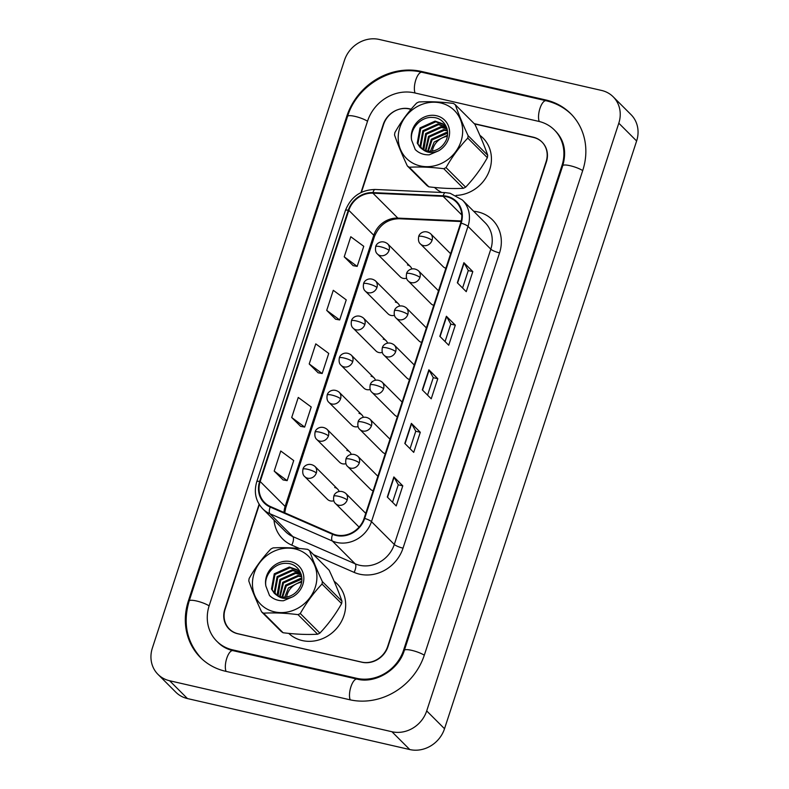 <?xml version="1.0" encoding="UTF-8"?>
<svg xmlns="http://www.w3.org/2000/svg" width="789" height="789" viewBox="0 0 789 789"><rect width="100%" height="100%" fill="white"/><g stroke="black" fill="none" stroke-linecap="round" stroke-linejoin="round"><path stroke-width="1.18" d="M399.698 306.004A7.209 6.49 -45 0 0 398.258 303.637L375.525 280.923A7.209 6.49 -45 0 1 376.925 287.521A7.209 6.49 -45 0 1 368.236 292.719A7.209 6.49 -45 0 1 365.327 291.131L388.06 313.835A7.209 6.49 -45 0 0 390.969 315.432A7.209 6.49 -45 0 0 394.441 315.304M387.577 343.097A7.209 6.49 -45 0 0 386.127 340.73L363.404 318.016A7.209 6.49 -45 0 1 364.804 324.614A7.209 6.49 -45 0 1 356.115 329.812A7.209 6.49 -45 0 1 353.206 328.224L375.939 350.937A7.209 6.49 -45 0 0 378.848 352.525A7.209 6.49 -45 0 0 382.32 352.397M375.456 380.19A7.209 6.49 -45 0 0 374.006 377.823L351.283 355.109A7.209 6.49 -45 0 1 352.683 361.707A7.209 6.49 -45 0 1 343.994 366.905A7.209 6.49 -45 0 1 341.085 365.317L363.808 388.03A7.209 6.49 -45 0 0 366.717 389.618A7.209 6.49 -45 0 0 370.189 389.49M363.325 417.282A7.209 6.49 -45 0 0 361.885 414.915L339.152 392.202A7.209 6.49 -45 0 1 340.552 398.8A7.209 6.49 -45 0 1 331.863 403.998A7.209 6.49 -45 0 1 328.954 402.41L351.687 425.123A7.209 6.49 -45 0 0 354.596 426.711A7.209 6.49 -45 0 0 358.068 426.583M351.204 454.375A7.209 6.49 -45 0 0 349.754 452.008L327.031 429.295A7.209 6.49 -45 0 1 328.431 435.893A7.209 6.49 -45 0 1 319.742 441.09A7.209 6.49 -45 0 1 316.833 439.503L339.566 462.216A7.209 6.49 -45 0 0 342.475 463.804A7.209 6.49 -45 0 0 345.947 463.676M339.083 491.468A7.209 6.49 -45 0 0 337.633 489.101L314.91 466.388A7.209 6.49 -45 0 1 316.31 472.986A7.209 6.49 -45 0 1 307.621 478.193A7.209 6.49 -45 0 1 304.712 476.595L327.435 499.309A7.209 6.49 -45 0 0 330.344 500.897A7.209 6.49 -45 0 0 333.826 500.768M411.828 268.911A7.209 6.49 -45 0 0 410.379 266.544L387.646 243.831A7.209 6.49 -45 0 1 389.056 250.419A7.209 6.49 -45 0 1 380.367 255.626A7.209 6.49 -45 0 1 377.458 254.038L400.181 276.742A7.209 6.49 -45 0 0 403.09 278.339A7.209 6.49 -45 0 0 406.562 278.211M438.497 290.816L418.515 270.844A7.209 6.49 -45 0 1 419.916 277.442A7.209 6.49 -45 0 1 411.227 282.64A7.209 6.49 -45 0 1 408.317 281.052L431.041 303.765A7.209 6.49 -45 0 0 433.763 305.304M426.376 327.908L406.384 307.937A7.209 6.49 -45 0 1 407.785 314.535A7.209 6.49 -45 0 1 399.096 319.732A7.209 6.49 -45 0 1 396.186 318.145L418.92 340.858A7.209 6.49 -45 0 0 421.642 342.396M414.255 365.001L394.263 345.03A7.209 6.49 -45 0 1 395.664 351.628A7.209 6.49 -45 0 1 386.975 356.825A7.209 6.49 -45 0 1 384.065 355.237L406.799 377.951A7.209 6.49 -45 0 0 409.511 379.499M402.124 402.094L382.142 382.123A7.209 6.49 -45 0 1 383.543 388.721A7.209 6.49 -45 0 1 374.854 393.918A7.209 6.49 -45 0 1 371.944 392.33L394.668 415.044A7.209 6.49 -45 0 0 397.39 416.592M390.003 439.197L370.011 419.215A7.209 6.49 -45 0 1 371.422 425.813A7.209 6.49 -45 0 1 362.733 431.021A7.209 6.49 -45 0 1 359.823 429.423L382.547 452.136A7.209 6.49 -45 0 0 385.269 453.685M377.882 476.29L357.89 456.308A7.209 6.49 -45 0 1 359.291 462.906A7.209 6.49 -45 0 1 350.602 468.114A7.209 6.49 -45 0 1 347.693 466.516L370.426 489.229A7.209 6.49 -45 0 0 373.138 490.778M365.751 513.383L345.769 493.401A7.209 6.49 -45 0 1 347.17 499.999A7.209 6.49 -45 0 1 338.481 505.207A7.209 6.49 -45 0 1 335.572 503.609L358.305 526.322A7.209 6.49 -45 0 0 359.143 527.022M450.618 253.723L430.636 233.751A7.209 6.49 -45 0 1 432.037 240.349A7.209 6.49 -45 0 1 423.348 245.547A7.209 6.49 -45 0 1 420.438 243.959L443.171 266.672A7.209 6.49 -45 0 0 445.884 268.211M398.258 303.637A7.209 6.49 -45 0 0 395.348 302.039M386.127 340.73A7.209 6.49 -45 0 0 383.217 339.132M374.006 377.823A7.209 6.49 -45 0 0 371.096 376.225M361.885 414.915A7.209 6.49 -45 0 0 358.975 413.328M349.754 452.008A7.209 6.49 -45 0 0 346.844 450.42M337.633 489.101A7.209 6.49 -45 0 0 334.723 487.513M410.379 266.544A7.209 6.49 -45 0 0 407.469 264.946M434.522 187.457A34.617 31.136 -45 0 0 441.801 192.477A34.617 31.136 -45 0 1 434.522 187.457M288.774 633.38A34.617 31.136 -45 0 0 302.246 640.56A34.617 31.136 -45 0 0 340.266 623.497A34.617 31.136 -45 0 0 337.228 583.939A34.617 31.136 -45 0 0 334.142 581.276A34.617 31.136 -45 0 1 337.228 583.939L337.228 583.939A34.617 31.136 -45 0 1 340.266 623.497A34.617 31.136 -45 0 1 302.246 640.56A34.617 31.136 -45 0 1 288.774 633.38M446.86 196.836A23.078 20.761 135 0 1 456.17 201.935A23.078 20.761 135 0 1 460.658 223.031L364.143 518.304A23.078 20.761 135 0 1 332.83 533.808L270.469 506.558A23.078 20.761 135 0 1 264.66 502.613A23.078 20.761 135 0 1 260.173 481.517L348.807 210.328A23.078 20.761 135 0 1 372.901 193.167L443.142 196.333A23.078 20.761 135 0 1 446.86 196.836M447.028 196.303A23.65 21.283 -45 0 0 443.221 195.78L372.98 192.615A23.65 21.283 -45 0 0 348.294 210.209L259.65 481.398A23.65 21.283 -45 0 0 270.203 507.061L332.573 534.311A23.65 21.283 -45 0 0 364.666 518.422L461.171 223.149A23.65 21.283 -45 0 0 447.028 196.303M259.334 504.615L225.151 609.207A21.638 19.459 -45 0 0 229.362 628.981L231.147 630.766A21.638 19.459 -45 0 0 231.226 630.845M387.3 497.031L396.216 505.936L402.784 485.846L393.869 476.941L387.3 497.031M392.537 502.258L398.258 484.771L394.096 477.227A5.77 1.233 -161.9 0 0 393.869 476.941M398.248 484.801L402.784 485.846M404.806 443.457L413.722 452.373L420.29 432.283L411.375 423.377L404.806 443.457M410.043 448.694L415.764 431.208L411.602 423.663A5.77 1.233 -161.9 0 0 411.375 423.377M415.754 431.238L420.29 432.283M457.334 282.768L466.25 291.674L472.808 271.594L463.893 262.678L457.334 282.768M462.571 288.005L468.281 270.519L464.129 262.974A5.77 1.233 -161.9 0 0 463.893 262.678M468.272 270.548L472.808 271.594M439.828 336.331L448.734 345.237L455.302 325.157L446.387 316.251L439.828 336.331M445.065 341.568L450.775 324.082L446.623 316.537A5.77 1.233 -161.9 0 0 446.387 316.251M450.766 324.111L455.302 325.157M422.312 389.894L431.228 398.8L437.796 378.72L428.881 369.814L422.312 389.894M427.549 395.131L433.269 377.645L429.117 370.1A5.77 1.233 -161.9 0 0 428.881 369.814M433.26 377.675L437.796 378.72M456.052 195.406A34.617 31.136 -45 0 0 488.066 173.807A34.617 31.136 -45 0 0 482.976 138.006A34.617 31.136 -45 0 0 479.89 135.343A34.617 31.136 -45 0 1 482.976 138.006A34.617 31.136 -45 0 1 488.066 173.807A34.617 31.136 -45 0 1 456.052 195.406M229.362 628.981A21.638 19.459 -45 0 0 238.091 633.764L361.599 662.089A21.638 19.459 -45 0 0 387.665 646.477L546.106 161.715A21.638 19.459 -45 0 0 541.905 141.941A21.638 19.459 -45 0 0 533.177 137.158L474.219 123.636M411.158 109.178L409.659 108.833A21.638 19.459 -45 0 0 383.592 124.445L361.411 192.329M274.197 471.082L287.157 480.649L293.715 460.559L280.756 451.002L274.197 471.082L283.133 479.929M326.715 310.393L339.674 319.959L346.243 299.869L333.283 290.303L326.715 310.393L335.65 319.229M344.221 256.829L357.18 266.386L363.749 246.306L350.789 236.739L344.221 256.829L353.156 265.666M291.703 417.519L304.662 427.086L311.231 406.996L298.262 397.439L291.703 417.519L300.639 426.356M309.209 363.956L322.168 373.522L328.737 353.433L315.778 343.866L309.209 363.956L318.145 372.793M322.168 373.522L318.036 372.773M339.674 319.959L335.542 319.21M357.18 266.386L353.048 265.646M304.662 427.086L300.52 426.336M287.157 480.649L283.014 479.899M259.108 504.25L224.806 609.197A21.638 19.459 -45 0 0 229.017 628.971A21.638 19.459 -45 0 0 237.745 633.754L361.904 662.227A21.638 19.459 -45 0 0 387.971 646.615L546.373 161.992A21.638 19.459 -45 0 0 542.161 142.217A21.638 19.459 -45 0 0 533.433 137.434L474.505 123.912M411 109.355L409.274 108.961A21.638 19.459 -45 0 0 383.207 124.573L360.987 192.536M232.489 649.82L356.648 678.303A38.947 35.032 -45 0 0 403.573 650.195L561.965 165.572A38.947 35.032 -45 0 0 554.391 129.968A38.947 35.032 -45 0 0 538.68 121.358L414.521 92.885A38.947 35.032 -45 0 0 367.605 120.993L209.203 605.617A38.947 35.032 -45 0 0 216.778 641.22A38.947 35.032 -45 0 0 232.489 649.82L233.406 650.738M391.946 731.738A28.848 25.948 -45 0 0 426.701 710.919L618.803 123.183A28.848 25.948 -45 0 0 613.191 96.81A28.848 25.948 -45 0 0 601.553 90.439L379.233 39.45A28.848 25.948 -45 0 0 344.477 60.27L152.376 648.006A28.848 25.948 -45 0 0 157.987 674.378A28.848 25.948 -45 0 0 169.625 680.749L391.946 731.738L409.767 749.55A28.848 25.948 -45 0 0 444.523 728.73L636.624 140.994A28.848 25.948 -45 0 0 631.013 114.622L613.191 96.81M157.987 674.378L175.809 692.19A28.848 25.948 -45 0 0 187.447 698.561L409.767 749.55M228.869 628.468A21.638 19.459 -45 0 0 229.934 629.829M349.645 699.725A62.025 55.792 -45 0 0 424.374 654.969L582.775 170.335A62.025 55.792 -45 0 0 570.703 113.646A62.025 55.792 -45 0 0 545.682 99.937L421.523 71.464A62.025 55.792 -45 0 0 346.805 116.22L188.403 600.843A62.025 55.792 -45 0 0 200.465 657.543A62.025 55.792 -45 0 0 225.486 671.252L349.645 699.725M447.304 136.339A16.49 14.833 -45 0 0 432.372 151.064M410.379 161.656A33.897 30.495 -45 0 0 455.667 151.725A33.897 30.495 -45 0 0 450.48 107.225A33.897 30.495 -45 0 0 405.191 117.157A33.897 30.495 -45 0 0 410.379 161.656M428.841 186.825A38.947 35.032 -45 0 1 427.875 186.184A38.947 35.032 -45 0 1 426.938 185.523L407.351 165.946A38.947 35.032 -45 0 0 408.288 166.607A38.947 35.032 -45 0 0 409.254 167.248L428.841 186.825C441.386 188.384 452.896 188.877 463.38 188.295A38.947 35.032 -45 0 0 465.638 187.171C473.933 178.442 481.182 168.619 487.355 157.692A38.947 35.032 -45 0 0 487.71 155.265C484.535 146.073 480.264 135.757 474.899 124.317L455.312 104.74C458.488 113.932 462.758 124.248 468.124 135.688L487.71 155.265M463.38 188.295L443.783 168.718C431.248 167.15 419.728 166.657 409.254 167.248M443.783 168.718A38.947 35.032 -45 0 0 446.041 167.593L465.638 187.171M487.355 157.692L467.769 138.114C459.425 146.882 452.186 156.715 446.041 167.593M467.769 138.114A38.947 35.032 -45 0 0 468.124 135.688M455.312 104.74A38.947 35.032 -45 0 0 454.375 104.069A38.947 35.032 -45 0 0 453.409 103.438C440.775 101.87 429.255 101.377 418.87 101.968A38.947 35.032 -45 0 0 416.612 103.093C408.278 111.86 401.039 121.684 394.894 132.572A38.947 35.032 -45 0 0 394.539 134.988C397.745 144.279 402.015 154.595 407.351 165.946M447.481 135.225L434.167 142.04L430.488 151.241M447.61 132.552L446.396 132.424L431.336 139.209L427.727 151.093M447.619 133.173L432.047 139.919L428.368 151.172M447.383 130.333L443.566 129.593L428.506 136.379L425.37 150.551M447.462 130.846L444.276 130.303L429.216 137.089L425.922 150.719M446.968 128.538L440.735 126.763L425.675 133.558L422.894 148.746L423.318 149.713M447.087 128.942L441.445 127.473L426.385 134.258L423.811 149.94M446.051 126.94L437.905 123.942L422.845 130.727L420.064 145.926L421.543 148.638M446.347 127.345L438.615 124.642L423.555 131.438L420.774 146.626L421.967 148.924M446.821 128.065L442.757 123.774L435.074 121.111L420.014 127.897L417.233 143.095L420.014 147.336L422.509 149.259A16.49 14.833 -45 0 0 444.424 143.125C452.127 132.779 444.996 117.62 432.816 117.472C420.803 116.289 409.521 129.041 411.651 140.215L415.27 149.614M445.085 125.786L443.467 124.484L435.784 121.822L420.724 128.607L417.943 143.805L420.369 147.681M415.221 149.555C419.018 153.253 423.703 155.009 429.265 154.812L438.694 150.768A20.149 18.127 -45 0 0 448.339 125.767A20.149 18.127 -45 0 0 425.093 116.703A20.149 18.127 -45 0 0 411.651 140.215M438.694 150.768C432.402 153.51 426.997 153.007 422.509 149.259M301.546 582.262A16.49 14.833 -45 0 0 286.624 596.987M264.621 607.579A33.897 30.495 -45 0 0 309.919 597.648A33.897 30.495 -45 0 0 304.732 553.148A33.897 30.495 -45 0 0 259.443 563.08A33.897 30.495 -45 0 0 264.621 607.579M283.093 632.748A38.947 35.032 -45 0 1 282.127 632.107A38.947 35.032 -45 0 1 281.19 631.447L261.603 611.869A38.947 35.032 -45 0 0 262.54 612.53A38.947 35.032 -45 0 0 263.496 613.171L283.093 632.748C295.638 634.307 307.148 634.8 317.622 634.218A38.947 35.032 -45 0 0 319.88 633.094C328.185 624.365 335.424 614.542 341.607 603.615A38.947 35.032 -45 0 0 341.962 601.188C338.787 591.997 334.516 581.68 329.151 570.24L309.554 550.663C312.73 559.855 317 570.171 322.376 581.611L341.962 601.188M317.622 634.218L298.035 614.641C285.49 613.073 273.98 612.58 263.496 613.171M298.035 614.641A38.947 35.032 -45 0 0 300.293 613.517L319.88 633.094M341.607 603.615L322.011 584.038C313.677 592.815 306.438 602.638 300.293 613.517M322.011 584.038A38.947 35.032 -45 0 0 322.376 581.611M309.554 550.663A38.947 35.032 -45 0 0 308.617 549.992A38.947 35.032 -45 0 0 307.661 549.361C295.017 547.793 283.507 547.3 273.122 547.891A38.947 35.032 -45 0 0 270.864 549.016C262.53 557.784 255.291 567.616 249.146 578.495A38.947 35.032 -45 0 0 248.782 580.921C251.997 590.202 256.267 600.518 261.603 611.869M301.733 581.148L288.419 587.963L284.74 597.165M301.862 578.475L300.648 578.347L285.588 585.132L281.969 597.017M301.871 579.096L286.299 585.842L282.62 597.095M301.635 576.256L297.818 575.516L282.758 582.312L279.622 596.474M301.714 576.769L298.518 576.226L283.468 583.012L280.174 596.642M301.22 574.471L294.987 572.686L279.927 579.481L277.146 594.679L277.57 595.636M301.329 574.875L295.697 573.396L280.637 580.181L278.063 595.873M300.303 572.863L292.157 569.865L277.097 576.651L274.316 591.849L275.795 594.561M300.599 573.268L292.867 570.565L277.807 577.361L275.026 592.559L276.209 594.847M301.073 573.988L297.009 569.697L289.326 567.035L274.266 573.82L271.485 589.018L274.266 593.259L276.752 595.182A16.49 14.833 -45 0 0 298.676 589.048C306.379 578.702 299.248 563.543 287.068 563.395C275.055 562.212 263.773 574.964 265.903 586.138L269.522 595.537M299.327 571.709L297.709 570.408L290.036 567.745L274.976 574.53L272.195 589.728L274.621 593.604M269.473 595.488C273.27 599.176 277.945 600.932 283.517 600.735L292.946 596.691A20.149 18.127 -45 0 0 302.591 571.69A20.149 18.127 -45 0 0 279.336 562.626A20.149 18.127 -45 0 0 265.903 586.138M292.946 596.691C286.644 599.433 281.249 598.93 276.752 595.182M473.666 211.265A36.057 32.438 135 0 1 499.545 252.884L403.031 548.158A7.209 1.548 18.1 0 1 394.303 544.44L490.807 249.166A28.848 25.948 -45 0 0 485.205 222.794L462.384 199.992A28.848 25.948 135 0 1 467.995 226.364A7.209 1.548 -161.9 0 0 461.171 223.149M403.031 548.158A36.057 32.438 135 0 1 359.587 574.175A36.057 32.438 135 0 1 354.103 572.37L313.558 554.657M359.547 565.259A28.848 25.948 -45 0 0 394.303 544.44L371.481 521.637A28.848 25.948 135 0 1 332.347 541.007L269.976 513.767A28.848 25.948 135 0 1 262.717 508.826L285.539 531.628A28.848 25.948 -45 0 0 292.798 536.559L355.168 563.81A28.848 25.948 -45 0 0 359.547 565.259M462.384 199.992L450.174 193.285L445.4 192.634A7.209 2.436 92.6 0 0 443.221 195.78M445.4 192.634L375.16 189.468C360.79 189.824 350.868 196.836 345.395 210.525A7.209 1.548 18.1 0 1 348.294 210.209M259.65 481.398A7.209 1.548 -161.9 0 0 256.76 481.714C253.703 492.198 255.685 501.232 262.717 508.826M270.203 507.061A7.209 2.969 113.6 0 0 269.976 513.767L292.798 536.559A7.209 2.969 -66.4 0 1 291.743 545.13A36.057 32.438 135 0 1 274 520.099M375.16 189.468A7.209 2.436 92.6 0 0 372.98 192.615M332.573 534.311A7.209 2.969 113.6 0 0 332.347 541.007L355.168 563.81A7.209 2.969 -66.4 0 1 354.103 572.37M364.666 518.422A7.209 1.548 18.1 0 1 371.481 521.637L467.995 226.364L490.807 249.166A7.209 1.548 18.1 0 0 499.545 252.884M299.406 548.473L291.743 545.13M260.173 481.517L285.125 506.449A23.078 20.761 -45 0 0 284.01 512.475M443.142 196.333L461.782 214.963M372.901 193.167L397.853 218.109A23.078 20.761 -45 0 0 373.769 235.26L285.125 506.449A12.979 2.781 18.1 0 1 285.766 507.8L284.721 512.781M461.23 220.959L397.853 218.109A12.979 4.379 -87.4 0 0 399.116 218.74C387.557 219.017 379.322 224.983 374.41 236.611L285.766 507.8M348.807 210.328L373.769 235.26A12.979 2.781 18.1 0 1 374.41 236.611M422.559 390.141L429.117 370.1M440.075 336.578L446.623 316.537M457.581 283.014L464.129 262.974M405.053 443.704L411.602 423.663M387.547 497.267L394.096 477.227M424.295 655.205A11.539 2.475 -161.9 0 0 412.351 650.501A11.539 2.475 -161.9 0 0 404.343 650.333C398.534 670.177 374.874 683.984 357.062 679.102L232.903 650.629C227.064 649.248 222.133 646.556 218.119 642.552M350.208 699.853A11.539 4.389 -77.1 0 1 350.918 686.785A11.539 4.389 -77.1 0 1 357.062 679.102M226.058 671.38A11.539 4.389 -77.1 0 1 226.759 658.312A11.539 4.389 -77.1 0 1 232.903 650.629M201.806 658.874C186.825 642.64 182.614 623.34 189.173 600.981A11.539 2.475 18.1 0 1 196.579 601.001A11.539 2.475 18.1 0 1 209.124 605.863M189.173 600.981L347.574 116.358A11.539 2.475 18.1 0 1 354.971 116.377A11.539 2.475 18.1 0 1 367.526 121.24M347.574 116.358C356.835 85.695 391.985 64.649 421.937 72.263A11.539 4.389 102.9 0 0 415.823 79.867A11.539 4.389 102.9 0 0 415.093 93.013M421.937 72.263L546.106 100.736A11.539 4.389 102.9 0 0 539.982 108.349A11.539 4.389 102.9 0 0 539.252 121.496M582.696 170.582A11.539 2.475 -161.9 0 0 570.753 165.868A11.539 2.475 -161.9 0 0 562.735 165.71L404.343 650.333M444.523 728.73L426.701 710.919M187.447 698.561L169.625 680.749M636.624 140.994L618.803 123.183M189.015 601.465L188.403 600.843M347.416 116.831L346.805 116.22M422.44 72.381L421.523 71.464M546.609 100.854L545.682 99.937M357.565 679.211L356.648 678.303M404.185 650.807L403.573 650.195M562.587 166.183L561.965 165.572M432.037 240.349A7.209 1.548 -161.9 0 0 423.308 236.631A7.209 1.548 18.1 0 0 418.683 236.611C419.156 233.366 424.758 229.195 430.636 233.751M389.056 250.419A7.209 1.548 -161.9 0 0 380.328 246.71A7.209 1.548 18.1 0 0 375.692 246.691C376.175 243.446 381.777 239.274 387.646 243.831M419.916 277.442A7.209 1.548 -161.9 0 0 411.187 273.724A7.209 1.548 18.1 0 0 406.562 273.704C407.035 270.459 412.637 266.287 418.515 270.844M407.785 314.535A7.209 1.548 -161.9 0 0 399.056 310.817A7.209 1.548 18.1 0 0 394.431 310.797C394.914 307.552 400.506 303.39 406.384 307.937M395.664 351.628A7.209 1.548 -161.9 0 0 386.935 347.91A7.209 1.548 18.1 0 0 382.31 347.89C382.793 344.645 388.385 340.483 394.263 345.03M383.543 388.721A7.209 1.548 -161.9 0 0 374.814 385.002A7.209 1.548 18.1 0 0 370.189 384.983C370.662 381.738 376.264 377.576 382.142 382.123M376.925 287.521A7.209 1.548 -161.9 0 0 368.197 283.803A7.209 1.548 18.1 0 0 363.571 283.784C364.054 280.539 369.647 276.367 375.525 280.923M364.804 324.614A7.209 1.548 -161.9 0 0 356.076 320.896A7.209 1.548 18.1 0 0 351.45 320.876C351.924 317.632 357.525 313.46 363.404 318.016M352.683 361.707A7.209 1.548 -161.9 0 0 343.955 357.989A7.209 1.548 18.1 0 0 339.329 357.969C339.803 354.725 345.404 350.563 351.283 355.109M371.422 425.813A7.209 1.548 -161.9 0 0 362.693 422.095A7.209 1.548 18.1 0 0 358.058 422.076C358.541 418.831 364.133 414.669 370.011 419.215M359.291 462.906A7.209 1.548 -161.9 0 0 350.563 459.188A7.209 1.548 18.1 0 0 345.937 459.168C346.42 455.924 352.012 451.762 357.89 456.308M347.17 499.999A7.209 1.548 -161.9 0 0 338.442 496.281A7.209 1.548 18.1 0 0 333.816 496.271C334.289 493.017 339.891 488.855 345.769 493.401M340.552 398.8A7.209 1.548 -161.9 0 0 331.824 395.082A7.209 1.548 18.1 0 0 327.198 395.062C327.682 391.817 333.274 387.655 339.152 392.202M328.431 435.893A7.209 1.548 -161.9 0 0 319.703 432.175A7.209 1.548 18.1 0 0 315.077 432.155C315.561 428.91 321.153 424.748 327.031 429.295M316.31 472.986A7.209 1.548 -161.9 0 0 307.582 469.268A7.209 1.548 18.1 0 0 302.956 469.248C303.43 466.003 309.032 461.841 314.91 466.388M345.395 210.525L256.76 481.714M461.092 221.531L399.116 218.74M572.045 114.987C564.816 107.837 556.166 103.093 546.106 100.736M555.732 131.309C564.352 140.472 566.689 151.932 562.735 165.71M420.438 243.959C418.683 242.548 418.101 240.103 418.683 236.611M377.458 254.038C375.702 252.628 375.11 250.182 375.692 246.691M408.317 281.052C406.562 279.641 405.98 277.195 406.562 273.704M396.186 318.145C394.441 316.734 393.849 314.288 394.431 310.797M384.065 355.237C382.31 353.827 381.728 351.381 382.31 347.89M371.944 392.33C370.189 390.92 369.607 388.474 370.189 384.983M365.327 291.131C363.581 289.721 362.989 287.275 363.571 283.784M353.206 328.224C351.45 326.814 350.868 324.368 351.45 320.876M341.085 365.317C339.329 363.907 338.747 361.461 339.329 357.969M359.823 429.423C358.068 428.013 357.476 425.567 358.058 422.076M347.693 466.516C345.937 465.106 345.355 462.66 345.937 459.168M335.572 503.609C333.816 502.198 333.234 499.753 333.816 496.271M328.954 402.41C327.208 400.999 326.616 398.553 327.198 395.062M316.833 439.503C315.077 438.092 314.495 435.646 315.077 432.155M304.712 476.595C302.956 475.185 302.374 472.739 302.956 469.248"/></g></svg>
